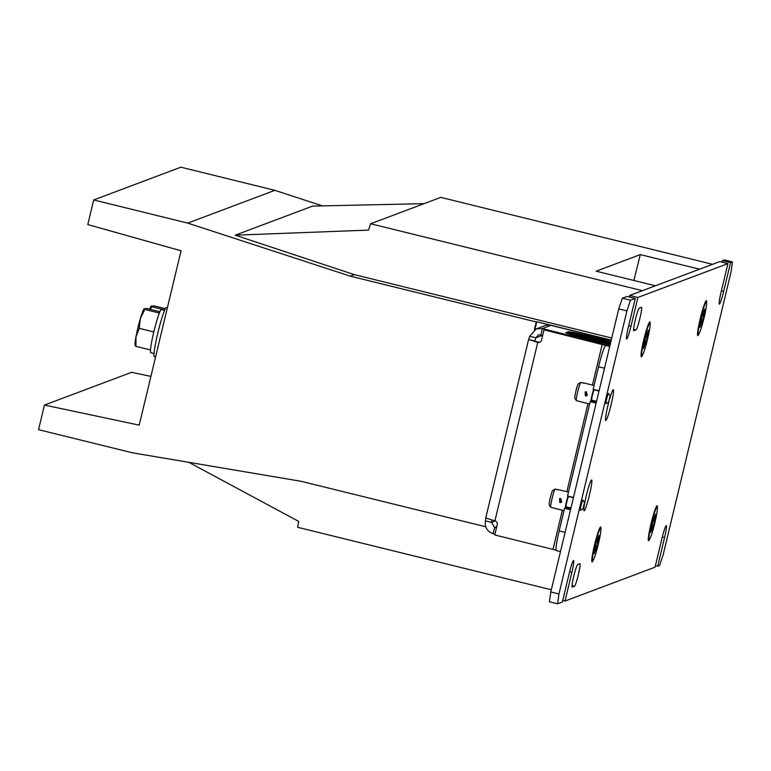 <?xml version="1.0" encoding="UTF-8"?>
<svg xmlns="http://www.w3.org/2000/svg" width="771" height="771" viewBox="0 0 771 771"><rect width="100%" height="100%" fill="white"/><g stroke="black" fill="none" stroke-linecap="round" stroke-linejoin="round"><path stroke-width="1.16" d="M485.653 526.747L301.037 481.287L132.554 452.828L38.55 429.678L44.458 405.064L139.204 425.139L181.06 250.787L87.798 224.563L93.705 199.949L187.71 223.098L350.285 276.163L536.25 321.96L534.361 329.824M611.258 340.088L536.799 321.748L534.949 329.487M370.6 223.744L440.781 197.376L712.577 264.308L699.557 269.195L640.296 254.603L596.156 271.19L655.417 285.781L642.397 290.677L370.6 223.744L368.567 230.105L235.213 235.184L312.64 206.088L424.04 203.66M188.799 462.33L298.637 521.369L297.722 527.316L551.313 589.767M350.285 276.163L354.342 274.64L611.75 338.026M536.799 321.748L536.25 321.96M150.904 376.393L131.629 372.316L44.458 405.064M322.461 205.876L274.881 190.341L180.877 167.191L93.705 199.949M354.342 274.64L235.213 235.184M633.858 280.471L640.296 254.603M274.881 190.341L187.71 223.098M159.896 311.735L147.107 308.583L144.322 308.612L144.813 309.45L159.366 313.036M153.814 331.925L139.233 328.34L140.38 318.49L144.813 309.45M150.49 349.947L135.956 346.372L135.956 336.946L139.233 328.34M135.455 345.533L135.956 346.372M144.1 308.776A19.024 1.754 103.8 0 0 140.38 318.49A19.024 1.754 103.8 0 0 135.956 336.946A19.024 1.754 103.8 0 0 135.127 345.235L135.272 345.774M164.676 310.212L161.438 309.422A22.301 2.053 -76.2 0 1 161.467 309.422A22.301 2.053 -76.2 0 1 161.496 309.431L164.676 310.212M154.017 353.513L150.798 352.723A22.301 2.053 -76.2 0 1 153.843 331.809A22.301 2.053 -76.2 0 1 161.206 309.508L164.618 310.347M155.549 357.05L154.364 356.761A25.366 2.342 -76.2 0 1 157.968 332.349A25.366 2.342 -76.2 0 1 166.334 307.513A25.366 2.342 -76.2 0 1 166.488 307.504L167.394 307.725M165.399 308.699L154.171 305.933L151.386 305.962L151.877 306.791L164.782 309.971M150.268 309.364L151.877 306.791M151.164 306.126A19.024 1.754 103.8 0 0 149.641 309.21M642.494 355.074A17.964 1.658 -76.2 0 1 641.414 356.78A17.964 1.658 -76.2 0 1 641.173 356.674A17.964 1.658 -76.2 0 1 643.987 338.951A17.964 1.658 -76.2 0 1 649.722 321.941A17.964 1.658 -76.2 0 1 649.78 321.912A17.964 1.658 -76.2 0 1 650.155 323.965M593.246 560.199A17.964 1.658 -76.2 0 1 592.167 561.895A17.964 1.658 -76.2 0 1 591.926 561.799A17.964 1.658 -76.2 0 1 594.74 544.066A17.964 1.658 -76.2 0 1 600.484 527.056A17.964 1.658 -76.2 0 1 600.542 527.027A17.964 1.658 -76.2 0 1 600.908 529.089M698.989 333.853A17.964 1.658 -76.2 0 1 697.909 335.549A17.964 1.658 -76.2 0 1 697.668 335.452A17.964 1.658 -76.2 0 1 700.482 317.719A17.964 1.658 -76.2 0 1 706.217 300.709A17.964 1.658 -76.2 0 1 706.275 300.68A17.964 1.658 -76.2 0 1 706.65 302.743M649.741 538.968A17.964 1.658 -76.2 0 1 648.662 540.673A17.964 1.658 -76.2 0 1 648.421 540.567A17.964 1.658 -76.2 0 1 651.244 522.834A17.964 1.658 -76.2 0 1 656.979 505.824A17.964 1.658 -76.2 0 1 657.037 505.795A17.964 1.658 -76.2 0 1 657.403 507.858M584.158 510.788A15.854 1.465 -76.2 0 1 583.946 510.701A15.854 1.465 -76.2 0 1 586.432 495.059A15.854 1.465 -76.2 0 1 591.492 480.044A15.854 1.465 -76.2 0 1 591.54 480.025A15.854 1.465 -76.2 0 1 589.507 494.78A15.854 1.465 -76.2 0 1 584.158 510.788M609.678 398.877A15.854 1.465 -76.2 0 1 613.157 389.789A15.854 1.465 -76.2 0 1 613.215 389.769A15.854 1.465 -76.2 0 1 611.172 404.534A15.854 1.465 -76.2 0 1 605.823 420.532A15.854 1.465 -76.2 0 1 605.611 420.446A15.854 1.465 -76.2 0 1 609.061 401.093M557.606 603.809L549.434 601.794L550.793 591.955L558.965 593.969L557.606 603.809L562.348 602.026L569.249 573.306A12.683 1.166 -76.2 0 1 573.528 560.507A12.683 1.166 -76.2 0 1 573.605 560.498A12.683 1.166 -76.2 0 1 571.899 572.313L564.998 601.033L655.042 567.196L661.942 538.486A12.683 1.166 -76.2 0 1 666.221 525.677A12.683 1.166 -76.2 0 1 666.298 525.668A12.683 1.166 -76.2 0 1 664.583 537.483L657.692 566.203L659.571 565.5L663.137 554.831L731.091 271.768L732.45 261.918L724.277 259.914L722.398 260.617L722.022 262.169M550.793 591.955L618.747 308.892L622.313 298.223L627.064 296.44L635.237 298.444L630.485 300.227L626.919 310.906L618.747 308.892M629.705 295.438L719.748 261.61L727.93 263.624L637.887 297.452L629.705 295.438L629.338 296.999M622.313 298.223L630.485 300.227M562.724 600.464L564.998 601.033M655.417 565.644L657.692 566.203M558.965 593.969L626.919 310.906M722.398 260.617L730.571 262.632L732.45 261.918M730.571 262.632L723.68 291.342A12.683 1.166 -76.2 0 1 719.324 304.16A12.683 1.166 -76.2 0 1 721.03 292.334L727.93 263.624M637.887 297.452L630.986 326.172A12.683 1.166 -76.2 0 1 626.63 338.98A12.683 1.166 -76.2 0 1 628.336 327.164L635.237 298.444M572.255 587.107A11.623 1.07 -76.2 0 1 572.188 587.107A11.623 1.07 -76.2 0 1 573.836 575.927A11.623 1.07 -76.2 0 1 577.672 564.545L579.879 563.717A11.623 1.07 -76.2 0 1 579.956 563.707A11.623 1.07 -76.2 0 1 578.298 574.896A11.623 1.07 -76.2 0 1 574.462 586.278L572.13 587.068M633.81 330.711A11.623 1.07 -76.2 0 1 633.743 330.711A11.623 1.07 -76.2 0 1 635.391 319.522A11.623 1.07 -76.2 0 1 639.236 308.14L641.443 307.311A11.623 1.07 -76.2 0 1 641.511 307.311A11.623 1.07 -76.2 0 1 639.863 318.5A11.623 1.07 -76.2 0 1 636.017 329.882L633.685 330.672M610.198 344.492L580.39 337.149A16.914 1.06 -166.5 0 1 565.712 332.542A16.914 1.06 -166.5 0 1 565.808 332.465L610.449 343.452M566.434 506.865A6.341 0.588 -76.2 0 1 565.904 507.819L564.584 508.311L559.168 530.872L565.104 532.337M592.041 400.207A6.341 0.588 -76.2 0 1 591.511 401.151L590.191 401.652L596.128 403.117M610.699 342.42L567.572 331.8A16.914 1.06 -166.5 0 1 585.69 335.163L610.95 341.38M599.086 390.81L593.14 389.345L598.556 366.784A21.135 1.947 -76.2 0 1 605.688 345.437L543.998 329.834L541.541 340.098A3.171 3.151 69.4 0 1 537.753 342.42L528.646 339.491L529.716 336.291L536.211 328.909L544.712 325.719A10.572 10.505 -110.6 0 1 550.889 325.352L611.23 340.213M536.211 328.909L542.389 328.552L602.932 343.933A10.572 0.665 13.5 0 1 609.88 345.851M609.928 345.649L543.998 329.834M539.912 342.16A3.171 3.151 69.4 0 1 538.418 342.17L534.775 341.004L535.845 337.794L538.447 334.845L542.717 335.192M590.191 401.652L567.533 496.004L573.479 497.468M485.74 517.996L494.915 520.878A3.171 3.151 69.4 0 1 497.218 524.704L494.76 534.958L556.055 550.157M494.953 534.158L493.151 533.667C487.137 531.498 484.554 527.239 485.393 520.897L485.865 518.141M496.428 528L494.625 527.518L491.522 522.401L491.965 520.107M485.74 517.987L528.588 339.539L534.746 341.023M560.478 551.593L556.315 550.571A21.135 1.947 -76.2 0 1 559.168 530.872M570.521 509.776L564.584 508.311M586.384 391.803L585.141 391.88L585.401 395.909L586.625 395.831L586.384 391.803M586.22 391.774L587.338 395.176M608.608 402.096L610.073 395.947L608.608 402.096L606.083 403.638A5.281 0.492 -76.2 0 1 606.083 403.638A5.281 0.492 -76.2 0 1 606.064 403.647A5.281 0.492 -76.2 0 1 606.777 398.568A5.281 0.492 -76.2 0 1 608.521 393.393A5.281 0.492 -76.2 0 1 608.56 393.393A5.281 0.492 -76.2 0 1 608.598 393.422A5.281 0.492 -76.2 0 1 608.637 393.576M596.561 401.325L591.723 400.13A5.281 0.492 -76.2 0 1 591.723 400.13A5.281 0.492 -76.2 0 1 592.475 395.041A5.281 0.492 -76.2 0 1 594.219 389.875A5.281 0.492 -76.2 0 1 594.248 389.866A5.281 0.492 -76.2 0 1 594.277 389.885M580.794 382.464L583.926 383.023M584.071 383.033A9.512 0.877 103.8 0 0 584.023 382.994A9.512 0.877 103.8 0 0 583.965 383.004A9.512 0.877 103.8 0 0 583.772 383.197L580.708 382.435L578.154 384.025A7.402 0.684 -76.2 0 0 575.87 391.263A7.402 0.684 -76.2 0 0 574.79 398.048L576.332 400.641A9.512 0.877 -76.2 0 1 577.691 391.851A9.512 0.877 -76.2 0 1 580.708 382.435M590.769 401.431A9.512 0.877 -76.2 0 1 593.622 389.461M579.532 401.46A9.512 0.877 -76.2 0 1 579.474 401.469A9.512 0.877 -76.2 0 1 579.397 401.392L576.332 400.641M560.777 498.461L559.534 498.538L559.794 502.567L561.018 502.499L560.777 498.461M560.613 498.432L561.722 501.844M583.001 508.764L584.466 502.615L583.001 508.764L580.476 510.306A5.281 0.492 -76.2 0 1 580.457 510.315A5.281 0.492 -76.2 0 1 580.476 510.306A5.281 0.492 -76.2 0 1 580.418 510.315A5.281 0.492 -76.2 0 1 581.17 505.227A5.281 0.492 -76.2 0 1 582.915 500.061A5.281 0.492 -76.2 0 1 582.953 500.051A5.281 0.492 -76.2 0 1 582.992 500.09A5.281 0.492 -76.2 0 1 583.03 500.234M566.155 506.788A5.281 0.492 -76.2 0 1 566.116 506.788A5.281 0.492 -76.2 0 1 566.868 501.709A5.281 0.492 -76.2 0 1 568.612 496.534A5.281 0.492 -76.2 0 1 568.641 496.534A5.281 0.492 -76.2 0 1 568.67 496.553M555.187 489.122L558.31 489.691M558.464 489.691A9.512 0.877 103.8 0 0 558.416 489.662A9.512 0.877 103.8 0 0 558.358 489.662A9.512 0.877 103.8 0 0 558.165 489.855L555.091 489.103L552.547 490.684A7.402 0.684 -76.2 0 0 550.263 497.921A7.402 0.684 -76.2 0 0 549.183 504.706L550.725 507.299A9.512 0.877 -76.2 0 1 552.084 498.509A9.512 0.877 -76.2 0 1 555.091 489.103M565.162 508.089A9.512 0.877 -76.2 0 1 568.015 496.119M553.925 508.128A9.512 0.877 -76.2 0 1 553.867 508.128A9.512 0.877 -76.2 0 1 553.79 508.06L550.725 507.299M600.551 528.337A16.702 1.542 103.8 0 0 595.039 544.683A16.702 1.542 103.8 0 0 592.668 560.748A16.702 1.542 103.8 0 0 592.764 560.739A16.702 1.542 103.8 0 0 598.277 544.393A16.702 1.542 103.8 0 0 600.648 528.328A16.702 1.542 103.8 0 0 600.551 528.337M599.067 535.421L597.101 546.388L594.248 553.655L596.214 542.688L599.067 535.421M597.621 542.158L596.908 541.984M595.347 546.302L596.561 546.591M597.101 546.388L595.414 546.032M657.046 507.106A16.702 1.542 103.8 0 0 651.534 523.451A16.702 1.542 103.8 0 0 649.163 539.527A16.702 1.542 103.8 0 0 649.269 539.517A16.702 1.542 103.8 0 0 654.772 523.162A16.702 1.542 103.8 0 0 657.152 507.096A16.702 1.542 103.8 0 0 657.046 507.106M655.562 514.199L653.596 525.157L650.753 532.424L652.719 521.456L655.562 514.199M654.126 520.926L653.403 520.753M651.852 525.07L653.056 525.359M653.596 525.157L651.909 524.8M649.789 323.213A16.702 1.542 103.8 0 0 644.286 339.558A16.702 1.542 103.8 0 0 641.906 355.633A16.702 1.542 103.8 0 0 642.012 355.624A16.702 1.542 103.8 0 0 647.524 339.279A16.702 1.542 103.8 0 0 649.895 323.203A16.702 1.542 103.8 0 0 649.789 323.213M648.305 330.306L646.339 341.274L643.496 348.531L645.462 337.573L648.305 330.306M646.869 337.043L646.146 336.869M644.595 341.177L645.809 341.466M646.339 341.274L644.662 340.907M706.294 301.991A16.702 1.542 103.8 0 0 700.781 318.336A16.702 1.542 103.8 0 0 698.41 334.402A16.702 1.542 103.8 0 0 698.507 334.392A16.702 1.542 103.8 0 0 704.019 318.047A16.702 1.542 103.8 0 0 706.39 301.981A16.702 1.542 103.8 0 0 706.294 301.991M704.8 309.075L702.844 320.042L699.991 327.309L701.957 316.341L704.8 309.075M703.364 315.811L702.641 315.638M701.09 319.955L702.304 320.244M702.844 320.042L701.157 319.686M571.899 572.313L569.634 571.754M664.583 537.483L662.318 536.924M636.017 329.882L633.579 329.275M574.462 586.278L572.024 585.671M630.986 326.172L628.712 325.613M723.68 291.342L721.405 290.783M570.704 508.995L565.904 507.819M596.311 402.337L591.511 401.151M550.889 325.352L542.389 328.552L540.914 334.701M604.503 368.239L598.556 366.784M602.267 344.184L592.446 385.076M588.003 403.57L566.839 491.734M562.396 510.229L553.019 549.299M538.418 342.17L537.753 342.42L494.915 520.878M493.151 533.667L494.625 527.518L496.736 526.718M495.281 520.994L491.522 522.401L485.393 520.897M542.707 335.221L535.845 337.794L529.716 336.291M605.688 345.437L609.736 346.439M585.44 336.195L585.69 335.163M571.725 334.836L571.937 333.968M569.894 334.286L570.106 333.409L569.894 334.286M599.028 391.042L594.248 389.866M610.121 395.966L608.598 393.422M594.075 385.471L584.023 382.994M589.632 403.965L579.474 401.469M573.422 497.709L568.641 496.534M584.514 502.625L582.992 500.09M568.468 492.129L558.416 489.662M564.025 510.633L553.867 508.128M570.954 507.983L566.116 506.788M591.762 560.527L592.668 560.748M599.751 528.106L600.648 528.328M648.266 539.305L649.163 539.527M656.246 506.875L657.152 507.096M641.009 355.412L641.906 355.633M648.999 322.982L649.895 323.203M697.504 334.18L698.41 334.402M705.494 301.76L706.39 301.981"/></g></svg>
